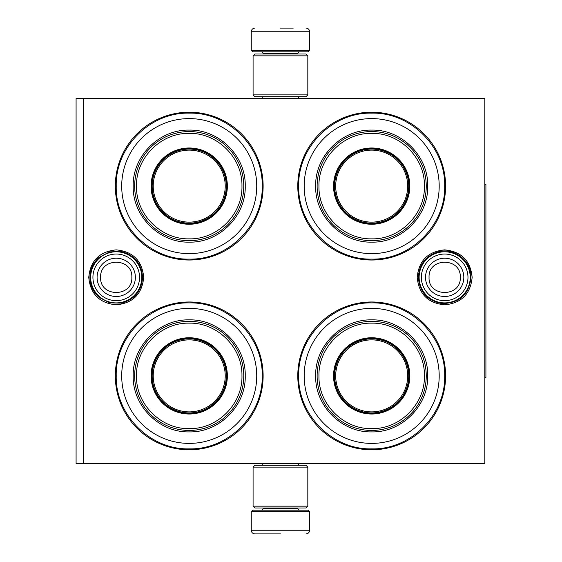 <?xml version="1.0" encoding="UTF-8"?>
<svg xmlns="http://www.w3.org/2000/svg" width="562" height="562" viewBox="0 0 562 562"><rect width="100%" height="100%" fill="white"/><g stroke="black" fill="none" stroke-linecap="round" stroke-linejoin="round"><path stroke-width="0.84" d="M444.675 249.872C461.367 251.502 470.527 260.663 472.15 277.354C470.527 294.038 461.367 303.199 444.675 304.829C427.984 303.199 418.823 294.038 417.194 277.354C418.823 260.663 427.984 251.502 444.675 249.872M116.229 249.872C132.92 251.502 142.081 260.663 143.71 277.354C142.081 294.038 132.92 303.199 116.229 304.829C99.537 303.199 90.384 294.038 88.754 277.354C90.384 260.663 99.537 251.502 116.229 249.872M484.816 463.467L484.816 98.533L83.387 98.533L83.387 463.467L484.816 463.467M83.387 463.467L76.088 463.467L76.088 98.533L83.387 98.533M280.452 98.533C255.879 98.533 255.879 98.533 280.452 98.533L283.438 98.533M189.218 449.783A73.896 73.896 0 0 1 115.322 375.88A73.896 73.896 0 0 1 189.218 301.984A73.896 73.896 0 0 1 263.121 375.88A73.896 73.896 0 0 1 189.218 449.783M371.686 260.016A73.896 73.896 0 0 1 297.79 186.12A73.896 73.896 0 0 1 371.686 112.217A73.896 73.896 0 0 1 445.589 186.12A73.896 73.896 0 0 1 371.686 260.016M189.218 260.016A73.896 73.896 0 0 1 115.322 186.12A73.896 73.896 0 0 1 189.218 112.217A73.896 73.896 0 0 1 263.121 186.12A73.896 73.896 0 0 1 189.218 260.016M371.686 449.783A73.896 73.896 0 0 1 297.79 375.88A73.896 73.896 0 0 1 371.686 301.984A73.896 73.896 0 0 1 445.589 375.88A73.896 73.896 0 0 1 371.686 449.783M371.686 448.869C332.683 449.874 297.691 414.882 298.696 375.88C297.691 336.884 332.683 301.892 371.686 302.897C410.689 301.892 445.68 336.884 444.675 375.88C445.68 414.882 410.689 449.874 371.686 448.869M189.218 448.869C150.216 449.874 115.224 414.882 116.229 375.88C115.224 336.884 150.216 301.892 189.218 302.897C228.221 301.892 263.213 336.884 262.208 375.88C263.213 414.882 228.221 449.874 189.218 448.869M189.218 113.131C228.221 112.126 263.213 147.118 262.208 186.12C263.213 225.116 228.221 260.108 189.218 259.103C150.216 260.108 115.224 225.116 116.229 186.12C115.224 147.118 150.216 112.126 189.218 113.131M371.686 259.103C332.683 260.108 297.691 225.116 298.696 186.12C297.691 147.118 332.683 112.126 371.686 113.131C410.689 112.126 445.68 147.118 444.675 186.12C445.68 225.116 410.689 260.108 371.686 259.103M419.126 277.354A25.543 25.543 0 0 1 444.675 251.804A25.543 25.543 0 0 1 470.218 277.354A25.543 25.543 0 0 1 444.675 302.897A25.543 25.543 0 0 1 419.126 277.354M421.367 277.354A23.302 23.302 0 0 1 444.675 254.045A23.302 23.302 0 0 1 467.977 277.354A23.302 23.302 0 0 1 444.675 300.656A23.302 23.302 0 0 1 421.367 277.354M90.686 277.354A25.543 25.543 0 0 1 116.229 251.804A25.543 25.543 0 0 1 141.779 277.354A25.543 25.543 0 0 1 116.229 302.897A25.543 25.543 0 0 1 90.686 277.354M92.927 277.354A23.302 23.302 0 0 1 116.229 254.045A23.302 23.302 0 0 1 139.538 277.354A23.302 23.302 0 0 1 116.229 300.656A23.302 23.302 0 0 1 92.927 277.354M309.648 50.362L251.256 50.362L252.717 51.823L308.187 51.823L309.648 50.362L309.648 31.746C309.43 29.533 308.215 28.318 305.995 28.1M280.452 28.1L293.224 28.1M251.256 511.638L252.717 510.177L308.187 510.177L309.648 511.638L251.256 511.638L251.256 530.254C251.474 532.467 252.689 533.682 254.909 533.9M280.452 533.9L254.909 533.9L280.452 533.9M253.083 94.88L307.821 94.88L305.995 96.706L254.909 96.706L253.083 94.88L253.083 55.835L307.821 55.835L305.995 54.008L254.909 54.008L253.083 55.835M307.821 467.12L253.083 467.12L254.909 465.294L305.995 465.294L307.821 467.12L307.821 506.165L305.995 507.992L254.909 507.992L253.083 506.165L307.821 506.165M189.218 118.603A67.51 67.51 0 0 0 121.708 186.12A67.51 67.51 0 0 0 189.218 253.631A67.51 67.51 0 0 0 256.729 186.12A67.51 67.51 0 0 0 189.218 118.603M189.218 223.521A37.408 37.408 0 0 0 226.627 186.12A37.408 37.408 0 0 0 189.218 148.712A37.408 37.408 0 0 0 151.81 186.12A37.408 37.408 0 0 0 189.218 223.521M189.218 147.982A38.139 38.139 0 0 0 151.08 186.12A38.139 38.139 0 0 0 189.218 224.252A38.139 38.139 0 0 0 227.357 186.12A38.139 38.139 0 0 0 189.218 147.982M189.218 133.384C160.992 132.646 135.646 158.055 136.489 186.317C135.871 214.438 161.139 239.574 189.218 238.85C217.445 239.588 242.791 214.178 241.955 185.917C242.566 157.796 217.297 132.66 189.218 133.384M189.218 240.677A54.556 54.556 0 0 0 243.775 186.12A54.556 54.556 0 0 0 189.218 131.557A54.556 54.556 0 0 0 134.662 186.12A54.556 54.556 0 0 0 189.218 240.677M189.218 130.096C219.152 129.33 246.008 156.187 245.236 186.113C246.008 216.047 219.152 242.903 189.218 242.138C159.285 242.903 132.428 216.047 133.201 186.12C132.428 156.187 159.285 129.33 189.218 130.096M189.218 150.11A36.003 36.003 0 0 1 225.222 186.12A36.003 36.003 0 0 1 189.218 222.123A36.003 36.003 0 0 1 153.215 186.12A36.003 36.003 0 0 1 189.218 150.11M189.218 149.078A37.043 37.043 0 0 1 226.261 186.12A37.043 37.043 0 0 1 189.218 223.156A37.043 37.043 0 0 1 152.176 186.12A37.043 37.043 0 0 1 189.218 149.078M189.218 308.369A67.51 67.51 0 0 0 121.708 375.88A67.51 67.51 0 0 0 189.218 443.397A67.51 67.51 0 0 0 256.729 375.88A67.51 67.51 0 0 0 189.218 308.369M189.218 413.288A37.408 37.408 0 0 0 226.627 375.88A37.408 37.408 0 0 0 189.218 338.479A37.408 37.408 0 0 0 151.81 375.88A37.408 37.408 0 0 0 189.218 413.288M189.218 337.748A38.139 38.139 0 0 0 151.08 375.88A38.139 38.139 0 0 0 189.218 414.018A38.139 38.139 0 0 0 227.357 375.88A38.139 38.139 0 0 0 189.218 337.748M189.218 323.15C160.992 322.412 135.646 347.822 136.489 376.083C135.871 404.204 161.139 429.34 189.218 428.616C217.445 429.354 242.791 403.945 241.955 375.683C242.566 347.562 217.297 322.426 189.218 323.15M189.218 430.443A54.556 54.556 0 0 0 243.775 375.88A54.556 54.556 0 0 0 189.218 321.323A54.556 54.556 0 0 0 134.662 375.88A54.556 54.556 0 0 0 189.218 430.443M189.218 319.862C219.152 319.097 246.008 345.953 245.236 375.88C246.008 405.813 219.152 432.67 189.218 431.904C159.285 432.67 132.428 405.813 133.201 375.887C132.428 345.953 159.285 319.097 189.218 319.862M189.218 339.877A36.003 36.003 0 0 1 225.222 375.88A36.003 36.003 0 0 1 189.218 411.89A36.003 36.003 0 0 1 153.215 375.88A36.003 36.003 0 0 1 189.218 339.877M189.218 338.844A37.043 37.043 0 0 1 226.261 375.88A37.043 37.043 0 0 1 189.218 412.922A37.043 37.043 0 0 1 152.176 375.88A37.043 37.043 0 0 1 189.218 338.844M371.686 118.603A67.51 67.51 0 0 0 304.175 186.12A67.51 67.51 0 0 0 371.686 253.631A67.51 67.51 0 0 0 439.196 186.12A67.51 67.51 0 0 0 371.686 118.603M371.686 223.521A37.408 37.408 0 0 0 409.094 186.12A37.408 37.408 0 0 0 371.686 148.712A37.408 37.408 0 0 0 334.278 186.12A37.408 37.408 0 0 0 371.686 223.521M371.686 147.982A38.139 38.139 0 0 0 333.554 186.12A38.139 38.139 0 0 0 371.686 224.252A38.139 38.139 0 0 0 409.824 186.12A38.139 38.139 0 0 0 371.686 147.982M371.686 133.384C343.459 132.646 318.113 158.055 318.956 186.317C318.338 214.438 343.607 239.574 371.686 238.85C399.912 239.588 425.258 214.178 424.422 185.917C425.034 157.796 399.765 132.66 371.686 133.384M371.686 240.677A54.556 54.556 0 0 0 426.242 186.12A54.556 54.556 0 0 0 371.686 131.557A54.556 54.556 0 0 0 317.13 186.12A54.556 54.556 0 0 0 371.686 240.677M371.686 130.096C401.619 129.33 428.476 156.187 427.703 186.113C428.476 216.047 401.619 242.903 371.686 242.138C341.752 242.903 314.896 216.047 315.668 186.12C314.896 156.187 341.752 129.33 371.686 130.096M371.686 150.11A36.003 36.003 0 0 1 407.689 186.12A36.003 36.003 0 0 1 371.686 222.123A36.003 36.003 0 0 1 335.683 186.12A36.003 36.003 0 0 1 371.686 150.11M371.686 149.078A37.043 37.043 0 0 1 408.729 186.12A37.043 37.043 0 0 1 371.686 223.156A37.043 37.043 0 0 1 334.643 186.12A37.043 37.043 0 0 1 371.686 149.078M371.686 308.369A67.51 67.51 0 0 0 304.175 375.88A67.51 67.51 0 0 0 371.686 443.397A67.51 67.51 0 0 0 439.196 375.88A67.51 67.51 0 0 0 371.686 308.369M371.686 413.288A37.408 37.408 0 0 0 409.094 375.88A37.408 37.408 0 0 0 371.686 338.479A37.408 37.408 0 0 0 334.278 375.88A37.408 37.408 0 0 0 371.686 413.288M371.686 337.748A38.139 38.139 0 0 0 333.554 375.88A38.139 38.139 0 0 0 371.686 414.018A38.139 38.139 0 0 0 409.824 375.88A38.139 38.139 0 0 0 371.686 337.748M371.686 323.15C343.459 322.412 318.113 347.822 318.956 376.083C318.338 404.204 343.607 429.34 371.686 428.616C399.912 429.354 425.258 403.945 424.422 375.683C425.034 347.562 399.765 322.426 371.686 323.15M371.686 430.443A54.556 54.556 0 0 0 426.242 375.88A54.556 54.556 0 0 0 371.686 321.323A54.556 54.556 0 0 0 317.13 375.88A54.556 54.556 0 0 0 371.686 430.443M371.686 319.862C401.619 319.097 428.476 345.953 427.703 375.88C428.476 405.813 401.619 432.67 371.686 431.904C341.752 432.67 314.896 405.813 315.668 375.887C314.896 345.953 341.752 319.097 371.686 319.862M371.686 339.877A36.003 36.003 0 0 1 407.689 375.88A36.003 36.003 0 0 1 371.686 411.89A36.003 36.003 0 0 1 335.683 375.88A36.003 36.003 0 0 1 371.686 339.877M371.686 338.844A37.043 37.043 0 0 1 408.729 375.88A37.043 37.043 0 0 1 371.686 412.922A37.043 37.043 0 0 1 334.643 375.88A37.043 37.043 0 0 1 371.686 338.844M484.816 184.294L485.912 184.294L485.912 377.706L484.816 377.706M463.812 277.354A19.143 19.143 180 0 0 444.675 258.211A19.143 19.143 180 0 0 425.532 277.354A19.143 19.143 0 0 0 444.675 296.49A19.143 19.143 0 0 0 463.812 277.354M460.292 277.354C461.269 257.206 428.082 257.206 429.059 277.354C428.082 297.495 461.269 297.495 460.292 277.354M135.372 277.354A19.143 19.143 180 0 0 116.229 258.211A19.143 19.143 180 0 0 97.093 277.354A19.143 19.143 0 0 0 116.229 296.49A19.143 19.143 0 0 0 135.372 277.354M131.845 277.354C132.822 257.206 99.643 257.206 100.619 277.354C99.643 297.495 132.822 297.495 131.845 277.354M297.79 54.008L297.79 53.278L263.121 53.278L261.66 51.823M251.256 50.362L251.256 31.746L309.648 31.746M263.121 507.992L263.121 508.722L297.79 508.722L299.244 510.177M309.648 511.638L309.648 530.254L251.256 530.254M471.005 277.354C468.989 294.706 459.252 303.424 441.781 303.522C427.345 300.733 419.526 292.008 418.346 277.354C419.224 263.992 426.087 255.429 438.929 251.657C454.658 247.568 471.56 261.105 471.005 277.354M142.565 277.354C141.645 290.891 134.648 299.49 121.575 303.136L109.681 302.855L99.13 297.375C93.13 292.043 90.053 285.37 89.899 277.354C90.053 269.331 93.13 262.658 99.13 257.326L109.681 251.846L121.575 251.565C134.648 255.211 141.645 263.81 142.565 277.354M262.243 98.533L262.243 96.706M298.661 98.533L298.661 96.706M263.121 54.008L263.121 53.278M297.79 53.278L299.244 51.823M251.256 31.746C251.474 29.533 252.689 28.318 254.909 28.1M262.243 463.467L262.243 465.294M298.661 463.467L298.661 465.294M297.79 507.992L297.79 508.722M263.121 508.722L261.66 510.177M309.648 530.254C309.43 532.467 308.215 533.682 305.995 533.9M307.821 94.88L307.821 55.835M253.083 467.12L253.083 506.165"/></g></svg>
